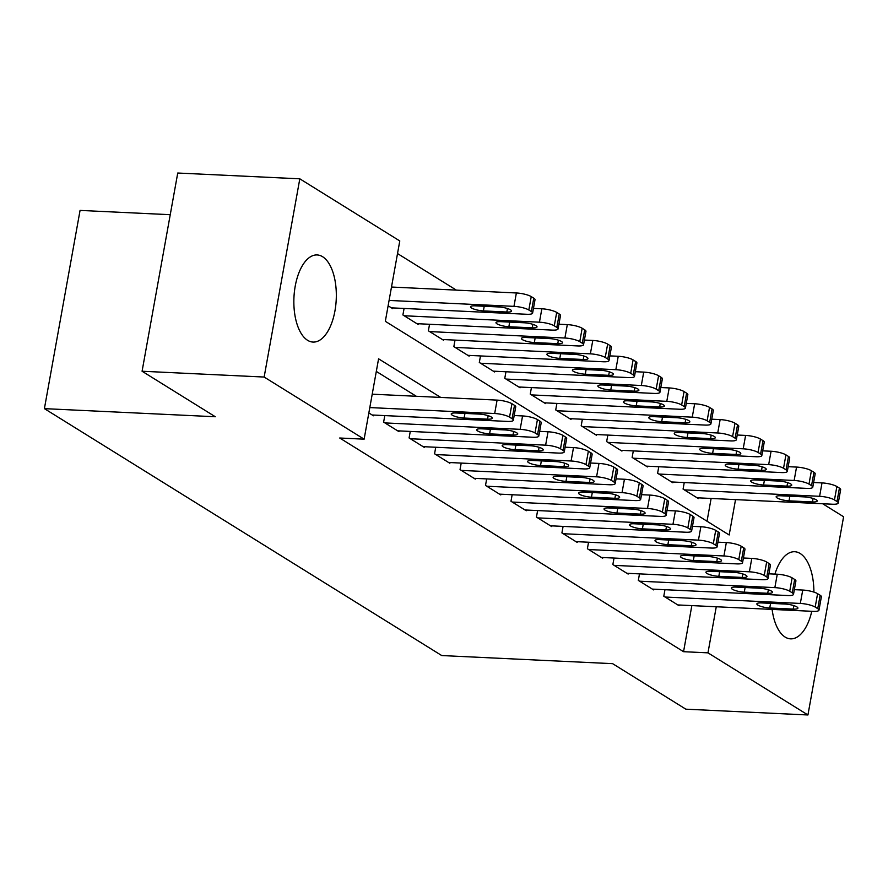 <?xml version="1.0" encoding="UTF-8"?>
<svg xmlns="http://www.w3.org/2000/svg" width="888" height="888" viewBox="0 0 888 888"><rect width="100%" height="100%" fill="white"/><g stroke="black" fill="none" stroke-linecap="round" stroke-linejoin="round"><path stroke-width="1.33" d="M811.776 611.299A43.612 21.168 -87.3 0 1 790.586 638.849A43.612 21.168 -87.3 0 1 785.136 637.073A43.612 21.168 -87.3 0 1 772.105 609.412M774.913 574.114A43.612 21.168 -87.3 0 1 794.727 551.726A43.612 21.168 -87.3 0 1 800.177 553.502A43.612 21.168 -87.3 0 1 813.896 592.085M307.57 340.293A43.612 21.168 -87.3 0 1 294.405 291.775A43.612 21.168 -87.3 0 1 317.16 254.945A43.612 21.168 -87.3 0 1 322.61 256.721A43.612 21.168 -87.3 0 1 335.775 305.239A43.612 21.168 -87.3 0 1 313.02 342.069A43.612 21.168 -87.3 0 1 307.57 340.293M170.241 214.696L80.064 210.412L44.4 408.635L441.736 655.555L612.631 663.669L685.858 709.179L807.936 714.973L707.969 652.846L716.261 606.759M44.4 408.635L215.307 416.75L142.08 371.24L177.744 173.027L299.811 178.821L399.789 240.948L385.325 321.312L729.17 534.987L735.53 499.622M456.354 290.121L397.513 253.557M822.677 503.751L843.6 516.761L807.936 714.973M664.968 589.71L663.791 596.225L679.076 605.727L679.209 605.005M639.493 573.881L638.328 580.397L653.612 589.898L653.735 589.177M614.03 558.053L612.853 564.568L628.138 574.07L628.271 573.348M588.555 542.224L587.39 548.74L602.663 558.241L602.797 557.52M563.092 526.395L561.915 532.922L577.2 542.413L577.322 541.691M537.617 510.567L536.441 517.094L551.726 526.584L551.859 525.863M512.143 494.738L510.977 501.265L526.262 510.755L526.384 510.034M486.68 478.91L485.503 485.436L500.788 494.927L500.921 494.205M461.205 463.081L460.04 469.608L475.313 479.098L475.446 478.377M435.742 447.252L434.565 453.779L449.85 463.27L449.972 462.548M410.267 431.424L409.091 437.951L424.375 447.441L424.508 446.72M384.793 415.595L383.627 422.122L398.912 431.612L399.034 430.891M707.026 521.223L711.122 498.457M388.123 305.783L392.718 308.647L392.84 307.914M404.073 308.447L402.908 314.974L418.181 324.475L418.315 323.743M429.548 324.275L428.371 330.802L443.656 340.304L443.789 339.571M455.011 340.104L453.846 346.631L469.13 356.132L469.253 355.4M480.486 355.933L479.309 362.459L494.594 371.95L494.727 371.228M505.96 371.761L504.784 378.288L520.068 387.779L520.19 387.057M531.424 387.59L530.258 394.117L545.532 403.607L545.665 402.886M556.898 403.418L555.721 409.945L571.006 419.436L571.139 418.714M582.361 419.247L581.196 425.774L596.481 435.264L596.603 434.543M607.836 435.076L606.659 441.602L621.944 451.093L622.077 450.371M633.311 450.904L632.134 457.431L647.419 466.922L647.541 466.2M658.774 466.733L657.608 473.26L672.882 482.75L673.015 482.029M684.248 482.561L683.072 489.088L698.356 498.579L698.49 497.857M440.737 397.436L378.577 358.808L364.124 439.172L339.704 438.006L683.549 651.692L691.841 605.605M416.317 396.281L376.312 371.417M368.842 412.931L373.437 415.784L373.571 415.062M142.08 371.24L264.147 377.045L299.811 178.821M683.549 651.692L707.969 652.846M364.124 439.172L264.147 377.045M369.808 407.57L494.683 413.508A11.178 2.553 -169.8 0 1 509.546 417.138L512.087 418.714A11.178 2.553 -169.8 0 1 513.331 420.235A11.178 2.553 -169.8 0 1 507.425 421.423L372.161 414.996M513.331 420.235L515.739 406.837A11.178 2.553 10.2 0 0 514.496 405.328L511.954 403.74A11.178 2.553 10.2 0 0 497.091 400.111L372.216 394.183M479.398 414.097A8.947 2.042 10.2 0 1 492.274 418.215A8.947 2.042 10.2 0 1 487.545 419.158L464.113 418.048A8.947 2.042 10.2 0 1 451.226 413.93A8.947 2.042 10.2 0 1 455.966 412.987L479.398 414.097M389.077 300.433L513.963 306.36A11.178 2.553 -169.8 0 1 528.826 309.99L531.368 311.577A11.178 2.553 -169.8 0 1 532.611 313.087A11.178 2.553 -169.8 0 1 526.695 314.274L391.442 307.847M391.497 287.035L516.372 292.973A11.178 2.553 10.2 0 1 531.235 296.603L533.777 298.179A11.178 2.553 10.2 0 1 535.02 299.7L532.611 313.087M498.679 306.948L475.235 305.838A8.947 2.042 -169.8 0 0 470.507 306.782A8.947 2.042 -169.8 0 0 483.394 310.9L506.826 312.021A8.947 2.042 -169.8 0 0 511.555 311.066A8.947 2.042 -169.8 0 0 498.679 306.948M384.893 422.91L520.157 429.337A11.178 2.553 -169.8 0 1 535.02 432.967L537.562 434.543A11.178 2.553 -169.8 0 1 538.805 436.064A11.178 2.553 -169.8 0 1 532.889 437.251L397.635 430.824M538.805 436.064L541.214 422.666A11.178 2.553 10.2 0 0 539.971 421.156L537.429 419.569A11.178 2.553 10.2 0 0 522.566 415.939L514.174 415.54M504.872 429.925A8.947 2.042 10.2 0 1 517.748 434.043A8.947 2.042 10.2 0 1 513.02 434.987L489.577 433.877A8.947 2.042 10.2 0 1 476.701 429.759A8.947 2.042 10.2 0 1 481.429 428.815L504.872 429.925M410.367 438.739L545.621 445.166A11.178 2.553 -169.8 0 1 560.483 448.795L563.036 450.371A11.178 2.553 -169.8 0 1 564.269 451.892A11.178 2.553 -169.8 0 1 558.363 453.08L423.099 446.653M564.269 451.892L566.677 438.494A11.178 2.553 10.2 0 0 565.445 436.985L562.892 435.398A11.178 2.553 10.2 0 0 548.04 431.768L539.649 431.368M530.336 445.754A8.947 2.042 10.2 0 1 543.223 449.872A8.947 2.042 10.2 0 1 538.494 450.815L515.051 449.705A8.947 2.042 10.2 0 1 502.175 445.587A8.947 2.042 10.2 0 1 506.904 444.644L530.336 445.754M435.841 454.567L571.095 460.994A11.178 2.553 -169.8 0 1 585.958 464.624L588.5 466.2A11.178 2.553 -169.8 0 1 589.743 467.721A11.178 2.553 -169.8 0 1 583.827 468.908L448.573 462.482M589.743 467.721L592.152 454.323A11.178 2.553 10.2 0 0 590.909 452.813L588.367 451.226A11.178 2.553 10.2 0 0 573.504 447.596L565.112 447.197M555.81 461.582A8.947 2.042 10.2 0 1 568.686 465.701A8.947 2.042 10.2 0 1 563.958 466.644L540.526 465.534A8.947 2.042 10.2 0 1 527.639 461.416A8.947 2.042 10.2 0 1 532.367 460.472L555.81 461.582M461.305 470.396L596.57 476.823A11.178 2.553 -169.8 0 1 611.421 480.452L613.974 482.029A11.178 2.553 -169.8 0 1 615.206 483.549A11.178 2.553 -169.8 0 1 609.301 484.737L474.048 478.31M615.206 483.549L617.626 470.152A11.178 2.553 10.2 0 0 616.383 468.642L613.83 467.055A11.178 2.553 10.2 0 0 598.978 463.425L590.587 463.025M581.274 477.411A8.947 2.042 10.2 0 1 594.161 481.529A8.947 2.042 10.2 0 1 589.432 482.473L565.989 481.363A8.947 2.042 10.2 0 1 553.113 477.245A8.947 2.042 10.2 0 1 557.842 476.301L581.274 477.411M404.173 315.762L539.438 322.189A11.178 2.553 -169.8 0 1 554.29 325.818L556.843 327.406A11.178 2.553 -169.8 0 1 558.075 328.915A11.178 2.553 -169.8 0 1 552.17 330.103L416.916 323.676M533.455 308.402L541.846 308.791A11.178 2.553 10.2 0 1 556.698 312.421L559.251 314.008A11.178 2.553 10.2 0 1 560.495 315.529L558.075 328.915M524.142 322.777L500.71 321.667A8.947 2.042 -169.8 0 0 495.981 322.61A8.947 2.042 -169.8 0 0 508.857 326.729L532.301 327.85A8.947 2.042 -169.8 0 0 537.029 326.895A8.947 2.042 -169.8 0 0 524.142 322.777M429.648 331.59L564.901 338.017A11.178 2.553 -169.8 0 1 579.764 341.647L582.306 343.234A11.178 2.553 -169.8 0 1 583.549 344.744A11.178 2.553 -169.8 0 1 577.633 345.932L442.379 339.505M558.929 324.231L567.31 324.62A11.178 2.553 10.2 0 1 582.173 328.249L584.715 329.837A11.178 2.553 10.2 0 1 585.958 331.357L583.549 344.744M549.616 338.606L526.184 337.496A8.947 2.042 -169.8 0 0 521.445 338.439A8.947 2.042 -169.8 0 0 534.332 342.557L557.764 343.667A8.947 2.042 -169.8 0 0 562.493 342.724A8.947 2.042 -169.8 0 0 549.616 338.606M455.111 347.419L590.376 353.846A11.178 2.553 -169.8 0 1 605.239 357.476L607.78 359.063A11.178 2.553 -169.8 0 1 609.024 360.572A11.178 2.553 -169.8 0 1 603.107 361.76L467.854 355.333M584.393 340.06L592.784 340.448A11.178 2.553 10.2 0 1 607.647 344.078L610.189 345.665A11.178 2.553 10.2 0 1 611.432 347.186L609.024 360.572M575.091 354.434L551.648 353.324A8.947 2.042 -169.8 0 0 546.919 354.268A8.947 2.042 -169.8 0 0 559.795 358.386L583.238 359.496A8.947 2.042 -169.8 0 0 587.967 358.552A8.947 2.042 -169.8 0 0 575.091 354.434M480.586 363.248L615.839 369.674A11.178 2.553 -169.8 0 1 630.702 373.304L633.255 374.891A11.178 2.553 -169.8 0 1 634.487 376.401A11.178 2.553 -169.8 0 1 628.582 377.589L493.317 371.162M609.867 355.888L618.248 356.277A11.178 2.553 10.2 0 1 633.111 359.906L635.664 361.494A11.178 2.553 10.2 0 1 636.896 363.014L634.487 376.401M600.554 370.263L577.122 369.153A8.947 2.042 -169.8 0 0 572.394 370.096A8.947 2.042 -169.8 0 0 585.27 374.214L608.713 375.324A8.947 2.042 -169.8 0 0 613.442 374.381A8.947 2.042 -169.8 0 0 600.554 370.263M486.779 486.224L622.033 492.651A11.178 2.553 -169.8 0 1 636.896 496.281L639.438 497.857A11.178 2.553 -169.8 0 1 640.681 499.378A11.178 2.553 -169.8 0 1 634.776 500.566L499.511 494.139M640.681 499.378L643.09 485.98A11.178 2.553 10.2 0 0 641.846 484.471L639.305 482.883A11.178 2.553 10.2 0 0 624.442 479.254L616.061 478.854M606.748 493.24A8.947 2.042 10.2 0 1 619.624 497.358A8.947 2.042 10.2 0 1 614.896 498.301L591.464 497.191A8.947 2.042 10.2 0 1 578.576 493.073A8.947 2.042 10.2 0 1 583.316 492.13L606.748 493.24M506.06 379.076L641.314 385.503A11.178 2.553 -169.8 0 1 656.177 389.133L658.718 390.72A11.178 2.553 -169.8 0 1 659.962 392.23A11.178 2.553 -169.8 0 1 654.045 393.417L518.792 386.99M635.331 371.706L643.722 372.105A11.178 2.553 10.2 0 1 658.585 375.735L661.127 377.322A11.178 2.553 10.2 0 1 662.37 378.843L659.962 392.23M626.029 386.091L602.586 384.981A8.947 2.042 -169.8 0 0 597.857 385.925A8.947 2.042 -169.8 0 0 610.744 390.043L634.176 391.153A8.947 2.042 -169.8 0 0 638.905 390.209A8.947 2.042 -169.8 0 0 626.029 386.091M512.243 502.053L647.507 508.48A11.178 2.553 -169.8 0 1 662.37 512.11L664.912 513.686A11.178 2.553 -169.8 0 1 666.155 515.207A11.178 2.553 -169.8 0 1 660.239 516.394L524.986 509.967M666.155 515.207L668.564 501.809A11.178 2.553 10.2 0 0 667.321 500.299L664.779 498.712A11.178 2.553 10.2 0 0 649.916 495.082L641.525 494.683M632.223 509.068A8.947 2.042 10.2 0 1 645.099 513.186A8.947 2.042 10.2 0 1 640.37 514.13L616.927 513.02A8.947 2.042 10.2 0 1 604.051 508.902A8.947 2.042 10.2 0 1 608.78 507.947L632.223 509.068M531.524 394.905L666.788 401.332A11.178 2.553 -169.8 0 1 681.64 404.961L684.193 406.549A11.178 2.553 -169.8 0 1 685.425 408.058A11.178 2.553 -169.8 0 1 679.52 409.246L544.266 402.819M660.805 387.534L669.197 387.934A11.178 2.553 10.2 0 1 684.049 391.564L686.602 393.151A11.178 2.553 10.2 0 1 687.845 394.672L685.425 408.058M651.492 401.92L628.06 400.81A8.947 2.042 -169.8 0 0 623.332 401.753A8.947 2.042 -169.8 0 0 636.208 405.872L659.651 406.981A8.947 2.042 -169.8 0 0 664.379 406.038A8.947 2.042 -169.8 0 0 651.492 401.92M537.717 517.882L672.971 524.309A11.178 2.553 -169.8 0 1 687.834 527.938L690.387 529.514A11.178 2.553 -169.8 0 1 691.619 531.035A11.178 2.553 -169.8 0 1 685.714 532.223L550.449 525.796M691.619 531.035L694.028 517.637A11.178 2.553 10.2 0 0 692.795 516.128L690.242 514.541A11.178 2.553 10.2 0 0 675.391 510.911L666.999 510.511M657.686 524.897A8.947 2.042 10.2 0 1 670.573 529.015A8.947 2.042 10.2 0 1 665.845 529.958L642.401 528.848A8.947 2.042 10.2 0 1 629.525 524.73A8.947 2.042 10.2 0 1 634.254 523.776L657.686 524.897M556.998 410.733L692.252 417.16A11.178 2.553 -169.8 0 1 707.114 420.79L709.656 422.366A11.178 2.553 -169.8 0 1 710.9 423.887A11.178 2.553 -169.8 0 1 704.994 425.075L569.73 418.648M686.28 403.363L694.66 403.763A11.178 2.553 10.2 0 1 709.523 407.392L712.065 408.98A11.178 2.553 10.2 0 1 713.308 410.5L710.9 423.887M676.967 417.749L653.535 416.639A8.947 2.042 -169.8 0 0 648.795 417.582A8.947 2.042 -169.8 0 0 661.682 421.7L685.114 422.81A8.947 2.042 -169.8 0 0 689.843 421.867A8.947 2.042 -169.8 0 0 676.967 417.749M563.192 533.71L698.445 540.137A11.178 2.553 -169.8 0 1 713.308 543.767L715.85 545.343A11.178 2.553 -169.8 0 1 717.093 546.864A11.178 2.553 -169.8 0 1 711.177 548.051L575.924 541.625M717.093 546.864L719.502 533.466A11.178 2.553 10.2 0 0 718.259 531.956L715.717 530.369A11.178 2.553 10.2 0 0 700.854 526.739L692.462 526.34M683.161 540.725A8.947 2.042 10.2 0 1 696.037 544.844A8.947 2.042 10.2 0 1 691.308 545.787L667.876 544.677A8.947 2.042 10.2 0 1 654.989 540.559A8.947 2.042 10.2 0 1 659.717 539.604L683.161 540.725M582.461 426.562L717.726 432.989A11.178 2.553 -169.8 0 1 732.589 436.619L735.131 438.195A11.178 2.553 -169.8 0 1 736.374 439.715A11.178 2.553 -169.8 0 1 730.458 440.903L595.204 434.476M711.743 419.192L720.135 419.591A11.178 2.553 10.2 0 1 734.998 423.221L737.54 424.808A11.178 2.553 10.2 0 1 738.783 426.318L736.374 439.715M702.441 433.577L678.998 432.467A8.947 2.042 -169.8 0 0 674.27 433.411A8.947 2.042 -169.8 0 0 687.145 437.529L710.589 438.639A8.947 2.042 -169.8 0 0 715.317 437.695A8.947 2.042 -169.8 0 0 702.441 433.577M588.655 549.539L723.92 555.966A11.178 2.553 -169.8 0 1 738.772 559.595L741.325 561.172A11.178 2.553 -169.8 0 1 742.557 562.692A11.178 2.553 -169.8 0 1 736.652 563.88L601.398 557.453M742.557 562.692L744.976 549.295A11.178 2.553 10.2 0 0 743.733 547.785L741.18 546.198A11.178 2.553 10.2 0 0 726.329 542.568L717.937 542.168M708.624 556.554A8.947 2.042 10.2 0 1 721.511 560.672A8.947 2.042 10.2 0 1 716.783 561.616L693.339 560.506A8.947 2.042 10.2 0 1 680.463 556.388A8.947 2.042 10.2 0 1 685.192 555.433L708.624 556.554M607.936 442.391L743.189 448.817A11.178 2.553 -169.8 0 1 758.052 452.447L760.605 454.023A11.178 2.553 -169.8 0 1 761.837 455.544A11.178 2.553 -169.8 0 1 755.932 456.732L620.668 450.305M737.218 435.02L745.609 435.42A11.178 2.553 10.2 0 1 760.461 439.049L763.014 440.637A11.178 2.553 10.2 0 1 764.246 442.146L761.837 455.544M727.905 449.406L704.473 448.296A8.947 2.042 -169.8 0 0 699.744 449.239A8.947 2.042 -169.8 0 0 712.62 453.357L736.063 454.467A8.947 2.042 -169.8 0 0 740.792 453.524A8.947 2.042 -169.8 0 0 727.905 449.406M614.13 565.367L749.383 571.794A11.178 2.553 -169.8 0 1 764.246 575.424L766.788 577A11.178 2.553 -169.8 0 1 768.031 578.521A11.178 2.553 -169.8 0 1 762.126 579.709L626.861 573.282M768.031 578.521L770.44 565.123A11.178 2.553 10.2 0 0 769.197 563.614L766.655 562.026A11.178 2.553 10.2 0 0 751.792 558.397L743.411 557.997M734.099 572.383A8.947 2.042 10.2 0 1 746.975 576.501A8.947 2.042 10.2 0 1 742.246 577.444L718.814 576.334A8.947 2.042 10.2 0 1 705.927 572.216A8.947 2.042 10.2 0 1 710.666 571.262L734.099 572.383M633.41 458.219L768.664 464.646A11.178 2.553 -169.8 0 1 783.527 468.276L786.069 469.852A11.178 2.553 -169.8 0 1 787.312 471.373A11.178 2.553 -169.8 0 1 781.396 472.56L646.142 466.133M762.681 450.849L771.073 451.248A11.178 2.553 10.2 0 1 785.936 454.878L788.477 456.465A11.178 2.553 10.2 0 1 789.721 457.975L787.312 471.373M753.379 465.234L729.936 464.124A8.947 2.042 -169.8 0 0 725.207 465.068A8.947 2.042 -169.8 0 0 738.095 469.186L761.527 470.296A8.947 2.042 -169.8 0 0 766.255 469.352A8.947 2.042 -169.8 0 0 753.379 465.234M639.593 581.196L774.858 587.623A11.178 2.553 -169.8 0 1 789.721 591.241L792.263 592.829A11.178 2.553 -169.8 0 1 793.506 594.35A11.178 2.553 -169.8 0 1 787.589 595.526L652.336 589.11M793.506 594.35L795.914 580.952A11.178 2.553 10.2 0 0 794.671 579.442L792.129 577.855A11.178 2.553 10.2 0 0 777.266 574.225L768.875 573.826M759.573 588.211A8.947 2.042 10.2 0 1 772.449 592.318A8.947 2.042 10.2 0 1 767.72 593.273L744.277 592.163A8.947 2.042 10.2 0 1 731.401 588.045A8.947 2.042 10.2 0 1 736.13 587.09L759.573 588.211M658.874 474.048L794.138 480.475A11.178 2.553 -169.8 0 1 808.99 484.104L811.543 485.681A11.178 2.553 -169.8 0 1 812.775 487.201A11.178 2.553 -169.8 0 1 806.87 488.389L671.617 481.962M788.156 466.677L796.547 467.077A11.178 2.553 10.2 0 1 811.399 470.707L813.952 472.294A11.178 2.553 10.2 0 1 815.195 473.804L812.775 487.201M778.843 481.063L755.411 479.953A8.947 2.042 -169.8 0 0 750.682 480.896A8.947 2.042 -169.8 0 0 763.558 485.015L787.001 486.125A8.947 2.042 -169.8 0 0 791.73 485.181A8.947 2.042 -169.8 0 0 778.843 481.063M665.068 597.025L800.321 603.44A11.178 2.553 -169.8 0 1 815.184 607.07L817.737 608.657A11.178 2.553 -169.8 0 1 818.969 610.178A11.178 2.553 -169.8 0 1 813.064 611.355L677.799 604.939M818.969 610.178L821.378 596.78A11.178 2.553 10.2 0 0 820.146 595.26L817.593 593.684A11.178 2.553 10.2 0 0 802.741 590.054L794.349 589.654M785.036 604.04A8.947 2.042 10.2 0 1 797.924 608.147A8.947 2.042 10.2 0 1 793.195 609.101L769.752 607.991A8.947 2.042 10.2 0 1 756.876 603.873A8.947 2.042 10.2 0 1 761.604 602.919L785.036 604.04M684.348 489.876L819.602 496.303A11.178 2.553 -169.8 0 1 834.465 499.933L837.007 501.509A11.178 2.553 -169.8 0 1 838.25 503.03A11.178 2.553 -169.8 0 1 832.345 504.218L697.08 497.791M813.63 482.506L822.01 482.906A11.178 2.553 10.2 0 1 836.873 486.535L839.415 488.123A11.178 2.553 10.2 0 1 840.659 489.632L838.25 503.03M804.317 496.892L780.885 495.781A8.947 2.042 -169.8 0 0 776.145 496.725A8.947 2.042 -169.8 0 0 789.032 500.843L812.465 501.953A8.947 2.042 -169.8 0 0 817.193 501.01A8.947 2.042 -169.8 0 0 804.317 496.892M497.091 400.111L494.683 413.508M511.954 403.74L509.546 417.138M514.496 405.328L512.087 418.714M487.545 419.158L488.178 415.673M464.113 418.048L464.946 413.408M513.963 306.36L516.372 292.973M531.368 311.577L533.777 298.179M528.826 309.99L531.235 296.603M507.459 308.536L506.826 312.021M484.226 306.26L483.394 310.9M522.566 415.939L520.157 429.337M537.429 419.569L535.02 432.967M539.971 421.156L537.562 434.543M513.02 434.987L513.641 431.501M489.577 433.877L490.42 429.237M548.04 431.768L545.621 445.166M562.892 435.398L560.483 448.795M565.445 436.985L563.036 450.371M538.494 450.815L539.116 447.33M515.051 449.705L515.884 445.066M573.504 447.596L571.095 460.994M588.367 451.226L585.958 464.624M590.909 452.813L588.5 466.2M563.958 466.644L564.59 463.159M540.526 465.534L541.358 460.894M598.978 463.425L596.57 476.823M613.83 467.055L611.421 480.452M616.383 468.642L613.974 482.029M589.432 482.473L590.054 478.987M565.989 481.363L566.822 476.723M539.438 322.189L541.846 308.791M556.843 327.406L559.251 314.008M554.29 325.818L556.698 312.421M532.922 324.353L532.301 327.85M509.69 322.089L508.857 326.729M564.901 338.017L567.31 324.62M582.306 343.234L584.715 329.837M579.764 341.647L582.173 328.249M558.397 340.182L557.764 343.667M535.164 337.917L534.332 342.557M590.376 353.846L592.784 340.448M607.78 359.063L610.189 345.665M605.239 357.476L607.647 344.078M583.86 356.01L583.238 359.496M560.639 353.746L559.795 358.386M615.839 369.674L618.248 356.277M633.255 374.891L635.664 361.494M630.702 373.304L633.111 359.906M609.335 371.839L608.713 375.324M586.102 369.575L585.27 374.214M624.442 479.254L622.033 492.651M639.305 482.883L636.896 496.281M641.846 484.471L639.438 497.857M614.896 498.301L615.528 494.816M591.464 497.191L592.296 492.551M641.314 385.503L643.722 372.105M658.718 390.72L661.127 377.322M656.177 389.133L658.585 375.735M634.809 387.668L634.176 391.153M611.577 385.403L610.744 390.043M649.916 495.082L647.507 508.48M664.779 498.712L662.37 512.11M667.321 500.299L664.912 513.686M640.37 514.13L640.992 510.644M616.927 513.02L617.77 508.38M666.788 401.332L669.197 387.934M684.193 406.549L686.602 393.151M681.64 404.961L684.049 391.564M660.272 403.496L659.651 406.981M637.04 401.232L636.208 405.872M675.391 510.911L672.971 524.309M690.242 514.541L687.834 527.938M692.795 516.128L690.387 529.514M665.845 529.958L666.466 526.473M642.401 528.848L643.234 524.209M692.252 417.16L694.66 403.763M709.656 422.366L712.065 408.98M707.114 420.79L709.523 407.392M685.747 419.325L685.114 422.81M662.515 417.06L661.682 421.7M700.854 526.739L698.445 540.137M715.717 530.369L713.308 543.767M718.259 531.956L715.85 545.343M691.308 545.787L691.941 542.302M667.876 544.677L668.708 540.037M717.726 432.989L720.135 419.591M735.131 438.195L737.54 424.808M732.589 436.619L734.998 423.221M711.21 435.153L710.589 438.639M687.989 432.889L687.145 437.529M726.329 542.568L723.92 555.966M741.18 546.198L738.772 559.595M743.733 547.785L741.325 561.172M716.783 561.616L717.404 558.13M693.339 560.506L694.172 555.866M743.189 448.817L745.609 435.42M760.605 454.023L763.014 440.637M758.052 452.447L760.461 439.049M736.685 450.982L736.063 454.467M713.453 448.718L712.62 453.357M751.792 558.397L749.383 571.794M766.655 562.026L764.246 575.424M769.197 563.614L766.788 577M742.246 577.444L742.879 573.959M718.814 576.334L719.646 571.694M768.664 464.646L771.073 451.248M786.069 469.852L788.477 456.465M783.527 468.276L785.936 454.878M762.159 466.811L761.527 470.296M738.927 464.546L738.095 469.186M777.266 574.225L774.858 587.623M792.129 577.855L789.721 591.241M794.671 579.442L792.263 592.829M767.72 593.273L768.342 589.787M744.277 592.163L745.121 587.523M794.138 480.475L796.547 467.077M811.543 485.681L813.952 472.294M808.99 484.104L811.399 470.707M787.623 482.639L787.001 486.125M764.39 480.375L763.558 485.015M802.741 590.054L800.321 603.44M817.593 593.684L815.184 607.07M820.146 595.26L817.737 608.657M793.195 609.101L793.817 605.616M769.752 607.991L770.584 603.352M819.602 496.303L822.01 482.906M837.007 501.509L839.415 488.123M834.465 499.933L836.873 486.535M813.097 498.468L812.465 501.953M789.865 496.203L789.032 500.843"/></g></svg>
